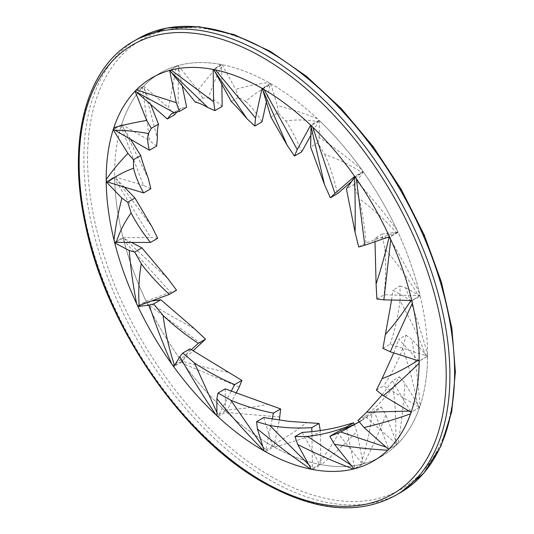 <?xml version="1.0" encoding="UTF-8"?>
<svg xmlns="http://www.w3.org/2000/svg" width="534" height="534" viewBox="0 0 534 534"><rect width="100%" height="100%" fill="white"/><g stroke="black" fill="none" stroke-linecap="round" stroke-linejoin="round"><path stroke-width="0.4" stroke-dasharray="2.67 2" d="M317.85 142.978L319.132 137.385C333.984 147.297 348.148 157.991 361.611 169.465L362.853 171.621L361.912 172.495C349.797 164.719 337.435 158.691 324.826 154.413L317.85 142.978L310.634 147.15M361.611 169.465A221.303 127.766 -120 0 0 319.439 120.651L311.162 125.623M319.439 120.651L319.132 137.385M324.826 154.413C330.032 166.421 334.271 179.484 337.555 193.608M351.699 181.346L361.912 172.495M362.853 171.621L354.656 176.353M406.014 335.132L411.821 339.41C415.639 361.651 418.396 383.779 420.084 405.8L419.324 407.555L417.915 406.474C414.331 386.516 409.264 367.185 402.723 348.468L406.014 335.132L398.798 339.297L418.242 360.17L417.715 360.563M420.084 405.8A221.303 127.766 -120 0 0 427.56 356.305L419.364 361.037L418.242 360.17M427.56 356.305L411.821 339.41M393.798 352.901L398.798 339.297M376.383 390.154L383.599 385.989L417.915 406.474M402.723 348.468C397.863 361.658 391.489 374.167 383.599 385.989M419.324 407.555L411.127 412.288M381.283 406.915L385.815 414.878C379.434 431.552 372.118 447.812 363.874 463.646L362.232 464.146L361.291 462.591C366.558 446.691 370.122 430.551 371.991 414.17L381.283 406.915L374.06 411.08L388.158 447.472L386.042 447.132M363.874 463.646A221.303 127.766 -120 0 0 381.73 456.23A221.303 127.766 -120 0 0 397.223 444.335L389.026 449.067L388.158 447.472M397.223 444.335L385.815 414.878M359.042 421.953L374.06 411.08M371.984 414.17L357.333 423.035M337.047 432.133L361.291 462.591M362.232 464.146L354.035 468.879M382.01 234.112L386.583 233.198C398.558 252.902 409.558 272.947 419.584 293.346L419.931 295.743L418.516 295.582C408.243 278.701 397.056 263.195 384.947 249.078L382.01 234.112L374.788 238.284L387.45 237.423M419.584 293.346A221.303 127.766 -120 0 0 398.117 232.417L389.686 237.203M398.117 232.417L386.583 233.198M375.008 241.688L374.788 238.284M376.877 298.98L384.093 294.815L418.516 295.582M384.947 249.078C386.102 264.15 385.822 279.395 384.093 294.815M419.931 295.743L411.734 300.475M176.547 290.236L170.56 292.205L123.734 240.34L122.933 238.177L123.988 238.498L167.83 278.534M137.946 305.975L146.142 301.243L170.56 292.205M131.451 242.396L123.988 238.498M123.734 240.34A221.303 127.766 -120 0 0 146.142 301.243M122.933 238.177L115.704 242.349M157.684 238.271L150.721 237.57L114.656 179.05L114.409 177.094L115.531 177.922L151.93 226.643M114.81 242.242L123.007 237.51L150.721 237.57M124.389 187.1L115.531 177.922M114.656 179.05A221.303 127.766 -120 0 0 123.007 237.51M114.409 177.094L106.606 181.6M150.842 188.736L143.533 185.485L121.085 126.511L121.392 124.956L122.453 126.218L148.332 178.483M106.42 181.493L114.616 176.761L143.533 185.485M130.576 139.307L122.453 126.218M121.085 126.511A221.303 127.766 -120 0 0 114.616 176.761M121.392 124.956L113.749 129.375M156.636 146.076L149.627 140.636L142.438 87.429L143.252 86.455L144.14 88.037L157.356 138.386M113.528 129.175L121.725 124.442L149.627 140.636M150.628 104.37L144.14 88.037M142.438 87.429A221.303 127.766 -120 0 0 121.725 124.442M143.252 86.455L135.543 90.907M278.134 112.834L277.366 105.685C291.224 109.103 304.567 113.448 317.396 118.722L318.891 120.444L318.317 121.745C307.404 119.736 296.544 119.462 285.75 120.918L278.134 112.834L270.912 117.006M317.396 118.722A221.303 127.766 -120 0 0 270.725 83.684L262.528 88.651M270.725 83.684L277.366 105.685M285.75 120.918C291.691 129.842 297.011 140.162 301.703 151.876M310.855 135.282L318.317 121.745M318.891 120.444L310.695 125.176M399.485 376.79L404.952 383.205C403.677 403.597 401.374 423.696 398.05 443.5L396.795 444.675L395.574 443.28C396.355 424.51 395.494 405.927 392.997 387.517L399.485 376.79L392.263 380.956L410.299 410.833L409.117 411.087M398.05 443.5A221.303 127.766 -120 0 0 419.55 407.389L411.354 412.121L410.299 410.833M419.55 407.389L404.952 383.205M382.11 394.926L392.263 380.956M358.014 420.418L365.229 416.253L395.574 443.28M392.997 387.517C385.134 398.09 375.876 407.669 365.229 416.253M396.795 444.675L388.598 449.408M202.613 98.062L197.96 90.153C205.423 80.494 212.726 71.87 219.861 64.274L221.343 64.701L221.577 66.463C216.764 75.648 212.385 86.128 208.44 97.909L202.613 98.062L195.391 102.228M169.905 70.294L178.102 65.562L197.96 90.153M208.44 97.909C212.933 99.044 217.505 101.881 222.164 106.426M221.844 84.352L221.577 66.463M219.861 64.267A221.303 127.766 -120 0 0 178.102 65.562M221.343 64.701L213.146 69.433M174.545 114.81L168.457 107.761L176.574 66.002L177.795 65.709L178.389 67.464L178.142 110.611L176.968 111.946M135.489 90.833L143.686 86.101L168.457 107.761M178.142 110.611L180.959 108.248L186.66 107.247M182.227 85.927L178.389 67.464M176.574 66.002A221.303 127.766 -120 0 0 160.434 72.924A221.303 127.766 -120 0 0 143.686 86.101M177.795 65.709L169.598 70.441M238.491 97.355L235.688 89.405C247.008 86.087 257.995 83.791 268.649 82.51L270.224 83.638L270.057 85.24C261.653 89.065 253.537 94.471 245.72 101.453L238.491 97.355L231.275 101.52M268.649 82.503A221.303 127.766 -120 0 0 222.111 64.687L213.954 69.594M222.111 64.687L235.688 89.405M245.72 101.453C251.414 106.633 256.854 113.442 262.027 121.865M266.379 101.994L270.057 85.24M270.224 83.638L262.027 88.364M353.635 184.751L356.752 181.3C370.963 196.826 384.32 212.926 396.815 229.607L397.663 231.996L396.435 232.37C384.533 219.467 372.058 208.193 359.002 198.548L353.635 184.751L346.419 188.916M396.815 229.607A221.303 127.766 -120 0 0 363.327 171.875L354.956 176.781M363.327 171.875L356.752 181.3M358.721 247.002L365.937 242.837L396.435 232.37M359.002 198.548C362.553 212.679 364.869 227.437 365.937 242.837M397.663 231.996L389.466 236.729M201.018 343.649L147.444 303.959L146.156 301.817L147.01 301.61C163.484 311.582 179.291 320.614 194.429 328.717M191.306 349.69L175.192 364.348M174.598 365.329L181.667 361.244L193.094 350.851M151.436 301.022L147.01 301.61M147.444 303.959A221.303 127.766 -120 0 0 181.667 361.244M146.156 301.817L140.555 305.048M400.046 285.997L405.546 287.753C413.93 309.767 421.273 331.888 427.56 354.115L427.354 356.291L425.878 355.637C418.482 336.32 409.852 318.044 399.993 300.796L400.046 285.997L392.824 290.169L410.96 300.455M427.56 354.115A221.303 127.766 -120 0 0 420.238 296.05L411.794 300.722M420.238 296.05L405.546 287.753M391.589 300.021L392.824 290.169M382.931 348.355L390.147 344.19L425.878 355.637M399.993 300.796C398.251 315.541 394.966 330.005 390.147 344.19M427.354 356.291L419.157 361.024M271.085 445.269A221.303 127.766 -120 0 0 381.73 456.23A221.303 127.766 -120 0 0 381.73 200.697A221.303 127.766 -120 0 0 160.434 72.924A221.303 127.766 -120 0 0 126.511 250.259A221.303 127.766 -120 0 0 271.085 445.269M354.422 424.543L356.692 431.579C345.698 443.107 333.924 454.147 321.355 464.714L319.452 464.507L318.871 462.951C328.283 451.263 336.033 438.975 342.127 426.092M346.619 428.235L354.463 466.789L351.085 465.174M354.022 468.865L355.05 468.545L354.463 466.789M355.05 468.545L363.247 463.812L356.692 431.579M302.164 432.427L318.871 462.951M321.355 464.714A221.303 127.766 -120 0 0 363.247 463.812M319.452 464.507L311.255 469.239M239.265 387.023L183.616 363.908L181.934 362.019L182.494 361.311C199.089 366.064 214.675 369.768 229.253 372.432M231.149 391.329L218.633 415.252L216.911 412.435M216.924 415.752L218.086 416.573L218.633 415.252M218.086 416.573L226.282 411.841L235.988 393.278M190.031 348.856L182.494 361.311M183.616 363.908A221.303 127.766 -120 0 0 226.282 411.841M181.934 362.019L173.737 366.751M320.3 430.578L320.367 432.28C305.668 437.7 290.342 442.653 274.389 447.138L272.4 446.264L272.213 444.855C285.076 438.321 296.417 430.925 306.242 422.661M311.876 431.632L312.45 467.597L308.772 464.707M311.249 469.232L312.69 469.359L312.45 467.597M312.69 469.359L320.887 464.627L320.367 432.28M263.796 417.548L272.213 444.855M274.389 447.138A221.303 127.766 -120 0 0 320.887 464.627M272.4 446.264L264.203 450.996M280.01 417.007L227.03 412.535L225.121 411.073L225.321 409.965C240.654 409.077 254.698 407.175 267.441 404.258M272.186 419.07L265.765 449.935L262.855 446.624M264.197 450.97L265.612 451.55L265.765 449.935M265.612 451.55L273.808 446.818L279.349 420.178M225.248 388.859L225.321 409.965M227.03 412.535A221.303 127.766 -120 0 0 273.808 446.818M225.121 411.073L216.924 415.806M400.306 492.682A262.154 151.356 60 0 1 269.229 479.699A262.154 151.356 60 0 1 97.969 248.684A262.154 151.356 60 0 1 138.152 38.622M271.085 476.488A259.531 149.84 -120 0 0 430.01 250.386A259.531 149.84 -120 0 0 112.153 66.87A259.531 149.84 -120 0 0 271.085 476.488M133.46 41.332A262.154 151.356 -120 0 0 93.27 251.394A262.154 151.356 -120 0 0 264.53 482.409A262.154 151.356 -120 0 0 395.607 495.392M362.145 420.365L352.594 425.885M381.73 456.23L373.326 461.082L381.73 456.23M180.959 108.248L171.407 113.762M160.434 72.924L152.03 77.777L160.434 72.924"/><path stroke-width="0.8" d="M310.634 147.15L311.015 126.478L324.458 184.49L310.634 147.15M311.162 125.623L311.015 126.478M324.458 184.49L330.339 197.774L337.555 193.608L351.699 181.346M330.339 197.774L334.945 193.441L312.724 127.125L311.242 125.383M334.945 193.441L354.656 176.353A221.303 127.766 -120 0 0 312.73 127.125M418.242 360.17C406.174 368.08 394.112 374.241 382.064 378.653L393.798 352.901M382.064 378.653L376.383 390.154L383.359 395.707C395.374 385.648 407.295 374.808 419.13 363.2L419.364 361.037M383.359 395.707L411.127 412.288A221.303 127.766 -120 0 0 419.13 363.2M386.042 447.132L340.819 432.006L359.042 421.953M340.819 432.006L329.825 436.298L337.047 432.133L357.333 423.035M329.825 436.298L334.404 444.221C352.086 447.238 369.868 449.241 387.757 450.222L389.026 449.067M334.404 444.221L354.035 468.879A221.303 127.766 -120 0 0 373.326 461.082A221.303 127.766 -120 0 0 387.757 450.222M387.45 237.423L389.046 237.316C385.134 254.257 380.822 269.824 376.096 284.008L375.008 241.688M389.686 237.203L389.046 237.316M376.096 284.008L376.877 298.98L383.873 299.848L390.748 239.539L389.92 237.149M383.873 299.848L411.734 300.475A221.303 127.766 -120 0 0 390.748 239.539M141.29 263.823L134.708 252.041L141.924 247.876L167.83 278.534L176.547 290.236L169.331 294.401L139.16 305.568C138.226 291.003 138.94 277.086 141.29 263.823C149.253 274.342 158.598 284.535 169.331 294.401M134.708 252.041L129.255 250.499C130.71 268.502 133.186 286.277 136.677 303.826L137.946 305.975L139.16 305.568M141.924 247.876L131.451 242.396M115.704 242.349L114.737 242.91A221.303 127.766 -120 0 0 136.677 303.826M114.737 242.91L129.255 250.499M131.13 212.966L127.753 202.232L134.975 198.067L151.93 226.643L157.684 238.271L150.461 242.436L116.212 242.369C119.703 231.663 124.676 221.864 131.13 212.966C136.057 222.658 142.505 232.477 150.461 242.436M127.753 202.232L121.946 198.127C118.248 212.111 115.611 226.096 114.036 240.086L114.81 242.242L116.212 242.369M134.975 198.067L124.389 187.1M106.606 181.6L106.213 181.827A221.303 127.766 -120 0 0 114.036 240.086M106.213 181.827L121.946 198.127M133.567 168.197L133.447 159.726L140.669 155.561C142.498 162.082 145.048 169.725 148.332 178.483L150.842 188.736L143.619 192.901L107.895 182.121C115.217 176.44 123.775 171.801 133.567 168.197C135.382 175.873 138.733 184.103 143.619 192.901M133.447 159.726L127.933 153.438C119.636 161.929 112.394 170.633 106.199 179.544L106.42 181.493L107.895 182.121M140.669 155.561L130.576 139.307M113.749 129.375L113.195 129.689A221.303 127.766 -120 0 0 106.199 179.544M113.195 129.689L127.933 153.438M148.392 133.527L151.276 128.327L158.491 124.162C157.51 127.459 157.13 132.205 157.356 138.386L156.636 146.076L149.42 150.241L114.943 130.236C125.17 130.303 136.317 131.397 148.392 133.527C147.291 138.186 147.638 143.759 149.42 150.241M151.276 128.327L146.676 120.424C134.762 122.466 123.821 124.869 113.862 127.646L113.528 129.175L114.943 130.236M158.491 124.162L150.628 104.37M135.543 90.907L135.055 91.187A221.303 127.766 -120 0 0 113.862 127.646M135.055 91.187L146.676 120.424M270.912 117.006L262.708 89.812L287.245 145.422L270.912 117.006M262.528 88.651L262.708 89.812M287.245 145.422L294.488 156.041L301.703 151.876L310.855 135.282M294.488 156.041L297.251 149.567L264.103 89.572L262.528 88.41M297.251 149.567L310.695 125.176A221.303 127.766 -120 0 0 264.103 89.572M409.117 411.087L366.638 412.215L382.11 394.926M366.638 412.215L358.014 420.418L364.041 427.534C379.567 423.903 395.08 419.344 410.573 413.857L411.354 412.121M364.041 427.534L388.598 449.408A221.303 127.766 -120 0 0 410.573 413.857M195.391 102.228L170.86 71.843L208 107.628C202.833 104.584 198.628 102.788 195.391 102.228M169.932 70.348L170.86 71.843M208 107.628L214.948 110.591L222.164 106.426L221.844 84.352M214.948 110.591L213.627 101.774L171.14 70.034L169.905 70.294M213.627 101.774L213.146 69.433A221.303 127.766 -120 0 0 171.14 70.034M176.968 111.946L174.545 114.81L167.329 118.975L136.724 92.215L174.117 112.661L171.407 113.762L167.329 118.975M174.117 112.661L179.437 111.412L176.287 102.641L136.33 89.886L135.489 90.833L136.724 92.215M179.437 111.412L186.66 107.247L182.227 85.927M176.287 102.641L169.598 70.441A221.303 127.766 -120 0 0 152.03 77.777A221.303 127.766 -120 0 0 136.33 89.886M231.275 101.52L214.494 70.982L247.195 118.948C241.261 111.946 235.955 106.132 231.275 101.52M213.954 69.594L214.494 70.982M247.195 118.948L254.811 126.031L262.027 121.865L266.379 101.994M254.811 126.031L255.532 118.007L215.402 69.887L213.914 69.42M255.532 118.007L262.027 88.364A221.303 127.766 -120 0 0 215.402 69.887M346.419 188.916L354.536 177.275C355.19 196.619 355.37 214.935 355.07 232.223L346.419 188.916M354.956 176.781L354.536 177.275M355.07 232.223L358.721 247.002L364.789 245.199L356.352 178.777L355.13 176.607M364.789 245.199L389.466 236.729A221.303 127.766 -120 0 0 356.358 178.777M175.192 364.348L174.391 365.076C168.911 348.235 165.133 331.687 163.057 315.434L153.638 303.939L160.854 299.768L194.429 328.717L205.517 339.163L193.094 350.851M205.517 339.163L198.301 343.329L191.306 349.69M153.638 303.939L149.16 305.061C155.788 325.193 163.337 344.864 171.808 364.075L173.47 365.977L174.391 365.076M173.47 365.977L174.598 365.329M163.057 315.434C173.643 325.513 185.391 334.811 198.301 343.329M160.854 299.768L151.436 301.022M140.555 305.048L137.959 306.549A221.303 127.766 -120 0 0 171.808 364.075M137.959 306.549L149.16 305.061M411.794 300.722L411.053 300.455M410.98 300.415C402.683 313.411 394.145 324.779 385.368 334.518L391.589 300.021M385.368 334.518L382.931 348.355L390.241 351.759L412.361 303.172L412.041 300.782M390.241 351.759L419.157 361.024A221.303 127.766 -120 0 0 412.361 303.172M262.681 450.122A221.303 127.766 60 0 1 118.107 255.112A221.303 127.766 60 0 1 152.03 77.777A221.303 127.766 60 0 1 373.333 205.55A221.303 127.766 60 0 1 373.326 461.082A221.303 127.766 60 0 1 262.681 450.122M351.085 465.174L307.497 436.425L294.948 436.598L302.164 432.427C316.362 431.559 329.685 429.449 342.127 426.092L353.575 422.801L354.422 424.543M353.575 422.801L346.359 426.966L346.619 428.235M307.497 436.425C320.614 434.976 333.57 431.819 346.359 426.966M294.948 436.598L297.732 444.535C316.028 453.733 334.584 461.897 353.401 469.032L354.022 468.865M297.732 444.535L311.255 469.239A221.303 127.766 -120 0 0 353.401 469.032M216.911 412.435L194.409 362.92L182.815 353.021L190.031 348.856L241.889 380.415L239.265 387.023L235.988 393.278M241.889 380.415L234.673 384.587L231.149 391.329M194.409 362.92C206.978 371.324 220.402 378.546 234.673 384.587M182.815 353.021L179.838 356.665C191.172 376.83 203.28 396.315 216.17 415.105L216.924 415.752M179.838 356.665L173.737 366.751A221.303 127.766 -120 0 0 216.17 415.105M308.772 464.707L269.777 425.505L256.58 421.713L263.796 417.548L288.46 421.326L319.032 423.462L320.3 430.578M319.032 423.462L311.816 427.627L311.876 431.632M269.777 425.505C283.627 427.868 297.638 428.575 311.816 427.627M256.58 421.713L257.395 428.895C274.756 443.287 292.559 456.704 310.788 469.146L311.249 469.232M257.395 428.895L264.203 450.996A221.303 127.766 -120 0 0 310.788 469.146M262.855 446.624L230.895 400.273L218.026 393.024L225.248 388.859L280.644 408.937L279.349 420.178M280.644 408.937L273.428 413.102L272.186 419.07M230.895 400.273C244.559 406.034 258.736 410.306 273.428 413.102M218.026 393.024L216.857 398.724C231.836 416.9 247.422 434.209 263.622 450.663L264.197 450.97M216.857 398.724L216.924 415.806A221.303 127.766 -120 0 0 263.622 450.663M400.306 492.682L423.729 473.271L441.084 445.883L451.744 411.647L455.369 371.878L451.844 328.063L441.338 281.879L424.256 235.053L401.254 189.403L373.219 146.663L341.219 108.469L306.469 76.282L270.297 51.331L234.046 34.583L199.069 26.7L166.675 28.035L138.152 38.622A262.154 151.356 60 0 1 400.306 189.971A262.154 151.356 60 0 1 400.306 492.682L395.607 495.392A262.154 151.356 -120 0 0 395.607 192.687A262.154 151.356 -120 0 0 133.46 41.332C85.4 68.158 66.77 141.57 85.567 225.495C106.52 327.155 182.721 437.506 263.222 482.536C314.232 511.225 358.361 515.51 395.607 495.392M262.681 481.341A259.531 149.84 60 0 1 103.75 71.723A259.531 149.84 60 0 1 421.606 255.232A259.531 149.84 60 0 1 262.681 481.341M138.152 38.622L133.46 41.332"/></g></svg>

